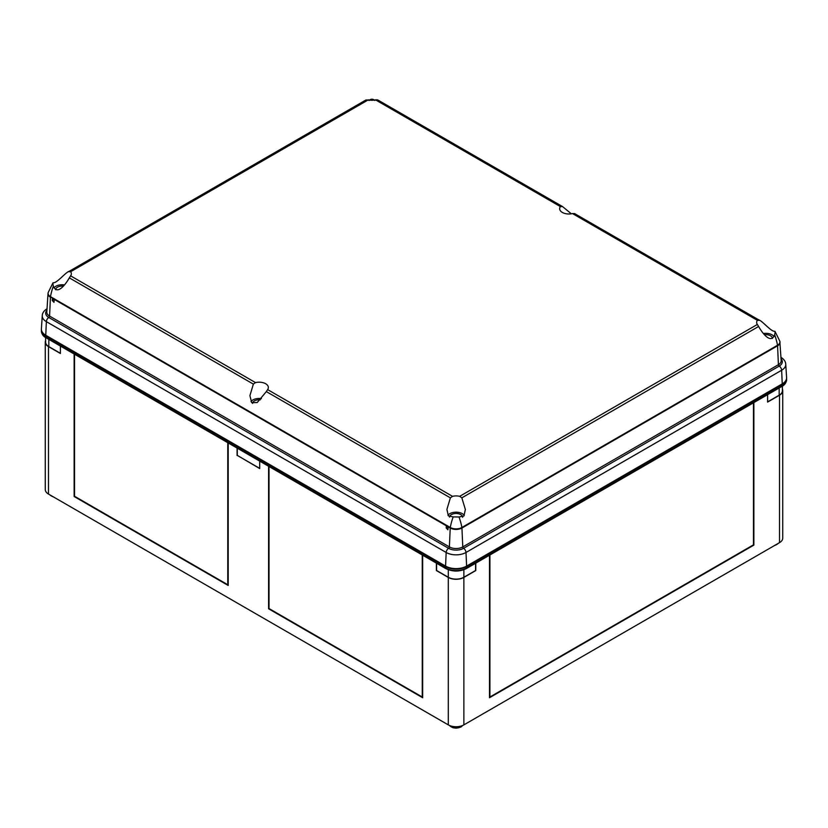 <?xml version="1.0" encoding="UTF-8"?>
<svg xmlns="http://www.w3.org/2000/svg" width="828" height="828" viewBox="0 0 828 828"><rect width="100%" height="100%" fill="white"/><g stroke="black" fill="none" stroke-linecap="round" stroke-linejoin="round"><path stroke-width="1.24" d="M48.49 494.057L48.49 346.611A11.012 6.355 180 0 1 45.271 342.119L45.271 489.555A11.012 6.355 0 0 0 48.49 494.057L448.3 724.883A11.012 6.355 0 0 0 463.866 724.883L779.51 542.65L779.51 395.204A11.012 6.355 0 0 0 782.729 390.712A11.012 6.355 0 0 0 782.398 389.16M779.51 542.65A11.012 6.355 0 0 0 782.729 538.148L782.729 390.712M237.284 455.369L259.713 468.565L259.713 461.144M237.077 455.493L237.077 448.072M41.41 329.43A14.883 8.591 0 0 0 41.4 329.679A14.883 8.591 0 0 0 45.757 335.754L45.757 337.213A1.19 0.683 120 0 0 46.006 337.752L445.806 568.577C452.657 571.858 459.509 571.858 466.361 568.577A1.19 0.683 -120 0 0 466.609 568.039L466.609 566.58L782.243 384.347A14.883 8.591 180 0 0 786.6 378.272A14.883 8.591 180 0 0 786.59 378.034M45.757 335.754L445.567 566.58A14.883 8.591 0 0 0 466.609 566.58M767.597 394.666L767.597 402.087L779.51 395.204M463.866 724.883L463.866 577.437L475.779 570.564L475.779 563.144M753.873 402.584L753.873 545.103L489.503 697.735L489.503 555.226M489.917 554.977L489.917 697.01L753.459 544.855L753.459 402.822M463.866 577.437A11.012 6.355 180 0 1 448.3 577.437L436.387 570.564L436.387 563.144M48.49 346.611L60.403 353.494L60.403 346.073M74.541 354.229L74.541 496.262L227.772 584.734L227.772 442.701M228.197 442.939L228.197 585.458L74.127 496.51L74.127 353.991M269.017 466.506L269.017 608.539L422.249 697.01L422.249 554.977M422.673 555.226L422.673 697.735L268.593 608.787L268.593 466.267M45.271 342.119A11.012 6.355 180 0 1 45.602 340.567M489.503 697.248L753.873 545.103M74.127 496.51L228.197 584.972M268.593 608.787L422.673 697.248M377.62 99.867L562.564 206.596L560.39 206.586L375.477 99.836L377.62 99.867L561.663 206.12M574.632 213.614L759.566 320.343L757.392 320.332L572.49 213.572L574.632 213.614L758.676 319.867C762.06 320.488 770.837 331.573 774.625 331.324L775.101 331.966M571.351 213.81L562.564 206.596M572.49 213.572A9.222 5.33 180 0 1 559.645 208.677A9.222 5.33 180 0 1 560.39 206.586M774.625 331.324C775.236 331.065 775.246 332.204 774.646 334.74C770.93 344.738 762.029 332.69 758.624 326.48L757.361 324.462A9.222 5.33 180 0 1 756.657 322.413A9.222 5.33 180 0 1 757.392 320.332M465.357 509.572L463.918 516.02L459.012 516.972A45.23 26.113 -120 0 1 461.879 527.488A3.571 2.06 -120 0 1 461.941 528.026A8.28 4.782 180 0 1 450.225 528.026L54.275 299.425L53.975 302.355L52.226 300.429L54.213 299.281M54.275 299.425L52.464 298.38L52.226 300.429M53.054 298.142L50.425 297.2L49.587 316.099A9.46 5.465 0 0 1 46.823 312.032L48.003 293.65A8.28 4.782 0 0 0 50.425 297.2A3.571 2.06 120 0 1 50.487 296.662L53.054 298.142M53.81 298.577L446.965 525.563L446.137 527.86L448.134 526.701M448.186 526.846L447.896 529.775L446.137 527.86M465.357 509.499L461.838 497.835L459.685 496.334L757.361 324.462M459.012 516.972L453.185 516.9L448.331 515.865L446.913 509.406L450.38 497.856L266.337 391.603L267.61 389.595A9.222 5.33 180 0 0 268.355 387.504A9.222 5.33 180 0 0 255.51 382.608L253.368 384.12L249.901 395.66L251.702 402.667L257.218 402.532L266.337 391.603M459.685 496.334A9.222 5.33 180 0 0 452.523 496.345L450.38 497.856M52.899 283.311L53.354 282.762C52.754 282.483 52.764 283.58 53.375 286.074C57.163 295.855 65.94 283.952 69.324 277.866L70.608 275.848A9.222 5.33 180 0 0 71.343 273.768A9.222 5.33 180 0 0 70.639 271.719L68.486 271.719L365.179 100.416L368.315 99.857A9.222 5.33 180 0 0 375.477 99.836M366.162 99.898L69.376 271.242C65.971 271.853 57.07 283.176 53.354 282.762M368.988 100.54C370.913 98.78 372.859 98.76 374.815 100.498M782.243 383.861L466.609 566.093L465.998 552.473L781.642 370.24A14.024 8.094 180 0 0 785.741 364.216L786.59 377.464A14.883 8.591 180 0 1 782.243 383.861L781.642 370.24A3.571 2.06 -120 0 0 779.22 366.079A10.609 6.127 180 0 0 781.063 358.855M466.609 566.093A14.883 8.591 180 0 1 445.567 566.093L45.757 335.268A14.883 8.591 0 0 1 41.41 328.871L42.259 315.623A14.024 8.094 0 0 0 46.358 321.647L45.757 335.268M252.581 403.433A6.552 3.778 180 0 1 260.323 399.82M251.019 401.559A8.808 5.082 180 0 1 261.431 398.63M449.542 517.138A6.552 3.778 180 0 1 456.187 513.474A6.552 3.778 180 0 1 462.635 517.252A6.552 3.778 180 0 1 462.635 517.324M447.989 515.244A8.808 5.082 180 0 1 456.207 512.17A8.808 5.082 180 0 1 464.27 515.378M55.631 289.717A6.552 3.778 180 0 1 63.301 286.105M54.037 287.875A8.808 5.082 180 0 1 64.408 284.915M764.575 334.719A6.552 3.778 180 0 1 772.379 338.424A6.552 3.778 180 0 1 772.379 338.497M763.488 333.518A8.808 5.082 180 0 1 774.014 336.551M237.284 448.186L237.284 455.421L259.713 468.369M436.594 563.268L436.594 570.492L448.3 577.251A11.012 6.355 0 0 0 463.866 577.251L475.572 570.492L475.572 563.268M45.602 337.514L45.602 342.119A11.012 6.355 0 0 0 48.831 346.611L60.403 353.297M767.597 401.89L779.169 395.204A11.012 6.355 0 0 0 782.398 390.712L782.398 386.107M41.4 329.679L41.4 331.138A14.883 8.591 0 0 0 45.757 337.213L445.567 568.039A14.883 8.591 0 0 0 466.609 568.039L782.243 385.807L782.243 384.347M781.994 386.345C784.737 384.958 786.269 382.753 786.6 379.731A14.883 8.591 180 0 1 782.243 385.807A1.19 0.683 -120 0 1 781.994 386.345L466.361 568.577M445.567 566.58L445.567 568.039A1.19 0.683 120 0 0 445.806 568.577M448.3 724.883L448.3 577.437M462.583 725.514A7.152 4.13 180 0 1 456.083 727.926A7.152 4.13 180 0 1 449.583 725.514M460.834 726.88A6.562 3.788 180 0 1 451.332 726.88M52.94 496.614A7.152 4.13 180 0 1 49.959 494.896M53.261 496.81A6.562 3.788 180 0 1 51.533 496.055M778.041 543.489A7.152 4.13 180 0 1 775.06 545.217M776.467 544.648A6.562 3.788 180 0 1 774.739 545.404M52.288 298.939L53.447 298.266M446.199 526.36L447.358 525.687M779.904 341.685A8.28 4.782 180 0 1 779.997 342.243A8.28 4.782 180 0 1 777.575 345.804L461.941 528.026L462.78 546.925A9.46 5.465 180 0 1 449.397 546.925L450.225 528.026A3.571 2.06 -60 0 1 450.287 527.488L447.72 525.997M255.51 382.608L70.608 275.848M253.368 384.12L69.324 277.866M452.523 496.345L267.61 389.595M461.838 497.835L758.624 326.48M453.185 516.9A45.23 26.113 -60 0 0 450.287 527.488A8.197 4.73 180 0 0 461.879 527.488L777.513 345.255A45.23 26.113 -120 0 0 774.646 334.74M774.987 331.376L779.8 341.126A8.197 4.73 180 0 1 777.513 345.255A3.571 2.06 -120 0 1 777.575 345.804L778.413 364.693A1.19 0.683 -120 0 0 779.22 366.079L463.587 548.312A10.609 6.127 180 0 1 448.59 548.312L48.78 317.486A3.571 2.06 120 0 0 46.358 321.647L446.168 552.473A3.571 2.06 -60 0 1 448.59 548.312A1.19 0.683 -60 0 0 449.397 546.925L49.587 316.099A1.19 0.683 120 0 1 48.78 317.486A10.609 6.127 0 0 1 46.937 310.262M70.639 271.719L368.315 99.857M53.375 286.074A45.23 26.113 120 0 0 50.487 296.662A8.197 4.73 0 0 1 48.2 292.532L48.003 293.65A8.28 4.782 0 0 1 48.096 293.091M779.8 341.126L781.177 360.625A9.46 5.465 180 0 1 778.413 364.693L462.78 546.925A1.19 0.683 -120 0 0 463.587 548.312A3.571 2.06 -120 0 1 465.998 552.473A14.024 8.094 180 0 1 446.168 552.473L445.567 566.093M463.866 569.736L463.866 577.251M448.3 569.736L448.3 577.251M48.831 339.387L48.831 346.611M779.169 387.98L779.169 395.204M41.4 331.138C41.731 334.16 43.263 336.365 46.006 337.752M786.6 379.731L786.6 378.272M462.707 725.463L460.958 727.015L456.135 728.164L452.999 727.75L449.459 725.463M53.685 497.048L49.752 494.782M778.248 543.375L774.315 545.642M53.002 282.793L48.2 292.532M785.741 364.216C785.658 361.619 784.044 359.311 780.907 357.303M47.092 308.709C43.977 310.697 42.363 312.994 42.259 315.623"/></g></svg>
